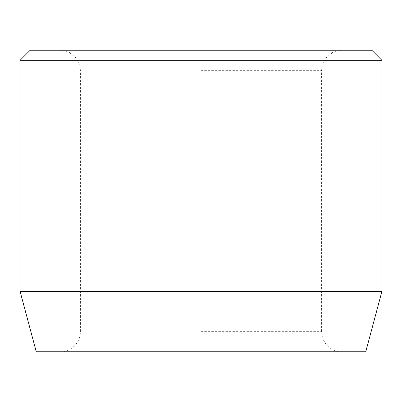 <?xml version="1.0" encoding="UTF-8"?>
<svg xmlns="http://www.w3.org/2000/svg" width="402" height="402" viewBox="0 0 402 402"><rect width="100%" height="100%" fill="white"/><g stroke="black" fill="none" stroke-linecap="round" stroke-linejoin="round"><path stroke-width="0.3" stroke-dasharray="2.01 1.51" d="M201 50.25L341.7 50.25L201 50.25M201 351.75L341.7 351.75L201 351.75M365.745 351.75L36.255 351.75M371.85 50.25L30.15 50.25M381.9 60.3L20.1 60.3M381.9 291.45L20.1 291.45M201 70.35L321.6 70.35L201 70.35M201 331.65L321.6 331.65L201 331.65M341.7 351.75C335.268 351.609 330.007 349.057 325.916 344.092L323.515 340.208L321.6 331.65L321.6 70.35L322.118 65.812L323.65 61.506L325.916 57.908L332.926 52.265L341.7 50.25M60.3 351.75C66.732 351.609 71.993 349.057 76.084 344.092C78.918 340.429 80.36 336.283 80.4 331.65L80.4 70.35L79.882 65.812L78.35 61.506L76.084 57.908L69.074 52.265L60.3 50.25"/><path stroke-width="0.6" d="M381.9 291.45L20.1 291.45L36.255 351.75L365.745 351.75L381.9 291.45L381.9 60.3L20.1 60.3L30.15 50.25L371.85 50.25L381.9 60.3M20.1 291.45L20.1 60.3"/></g></svg>
